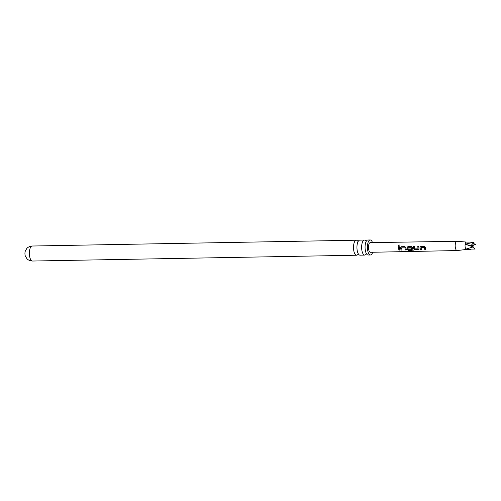<?xml version="1.0" encoding="UTF-8"?>
<svg xmlns="http://www.w3.org/2000/svg" width="501" height="501" viewBox="0 0 501 501"><rect width="100%" height="100%" fill="white"/><g stroke="black" fill="none" stroke-linecap="round" stroke-linejoin="round"><path stroke-width="0.75" d="M399.222 244.939L398.89 246.191L398.809 244.945L399.397 245.064M398.946 246.216C398.182 245.797 398.226 245.384 399.078 244.964L399.422 245.095M364.434 240.073L359.743 240.154A7.509 2.937 89 0 0 357.795 242.158A7.509 2.937 89 0 0 357.163 250.268A7.509 2.937 89 0 0 357.996 253.237A7.509 2.937 89 0 0 360.012 255.166L364.697 255.084A7.509 2.937 -91 0 1 361.847 250.181A7.509 2.937 -91 0 1 364.434 240.073A7.509 2.937 -91 0 1 365.905 241.037M370.214 239.966L367.866 240.01A7.509 2.937 89 0 0 365.918 242.008A7.509 2.937 89 0 0 365.285 250.124A7.509 2.937 89 0 0 366.118 253.093A7.509 2.937 89 0 0 368.135 255.022L370.483 254.978A7.509 2.937 -91 0 1 367.628 250.08A7.509 2.937 -91 0 1 370.214 239.966A7.509 2.937 -91 0 1 372.512 242.609M25.219 251.339A3.682 1.44 89 0 0 25.05 254.909A3.682 1.44 89 0 0 25.3 255.967L26.885 258.641C26.741 258.403 28.018 260.683 32.459 261.034A7.509 2.937 -91 0 1 29.603 256.136A7.509 2.937 -91 0 1 32.189 246.022C27.768 246.53 26.566 248.853 26.703 248.609L25.219 251.339M420.445 249.686L419.976 247.425L420.859 246.354L424.347 246.304L425.318 247.325L425.787 249.586L424.792 249.604L424.341 247.494L421.047 247.481L421.441 249.667L420.445 249.686L419.976 247.425M419.08 248.903L418.385 249.73L414.897 249.792L413.732 249.003L413.457 246.498L414.452 246.479L414.703 248.865L418.003 248.865L417.803 246.423L418.798 246.398L419.005 249.417M413.125 250.475L412.555 251.02L408.365 251.101L407.983 250.519L411.928 250.45L411.283 247.738L407.989 247.719L408.115 248.984L411.027 248.997L411.277 249.861L408.421 249.911L407.257 249.122L407.025 247.663L407.908 246.598L411.396 246.53L412.373 247.563L413.156 250.782M401.019 250.049L400.55 247.782L401.433 246.711L404.921 246.655L405.898 247.682L406.367 249.949L405.372 249.968L404.914 247.851L401.62 247.838L402.015 250.03L401.019 250.049L400.55 247.782M398.896 250.087L398.383 246.768L399.378 246.742L399.892 250.068L398.896 250.087L398.383 246.768M466.456 242.071L457.006 241.288A4.634 1.816 89 0 0 456.931 241.288A4.634 1.816 89 0 0 455.334 243.987A4.634 1.816 89 0 0 457.1 250.556A4.634 1.816 89 0 0 457.169 250.55L466.588 249.429M456.931 241.288L370.264 242.647A4.828 1.891 89 0 0 368.598 245.459A4.828 1.891 89 0 0 370.433 252.297L457.1 250.556M472.719 247.099L475.173 249.053L465.943 249.097L473.288 246.88L465.16 244.212A3.682 1.44 89 0 0 465.943 249.097A3.682 1.44 89 0 0 466.563 249.429A3.682 1.44 89 0 0 466.619 249.429M358.015 254.214A7.509 2.937 -91 0 1 356.574 255.228A7.509 2.937 -91 0 1 353.725 250.331A7.509 2.937 -91 0 1 356.305 240.217A7.509 2.937 -91 0 1 357.783 241.181M372.681 252.254A7.509 2.937 -91 0 1 370.483 254.978M366.137 254.07A7.509 2.937 -91 0 1 364.697 255.084M472.881 243.486L475.95 244.325L471.522 245.978M465.16 244.212L474.065 242.158L466.425 242.071A3.682 1.44 89 0 0 465.16 244.212L470.921 245.672L473.288 246.88M475.95 244.325L470.921 245.672L474.065 242.158M398.439 246.774L399.435 246.749M399.93 249.974L398.934 249.993M400.606 247.751L401.433 246.711M402.059 249.93L401.063 249.949M406.405 249.855L405.409 249.874L404.971 247.82L401.62 247.838M401.489 246.717L404.977 246.661M411.283 247.738L411.928 250.45M413.156 250.356L412.573 250.888L408.365 251.101M408.39 250.97L408.014 250.406M411.321 249.761L408.465 249.817L407.307 249.053L407.081 247.638L407.908 246.598M407.964 246.605L411.453 246.536M411.34 247.707L407.989 247.719M419.124 248.834L418.429 249.63L414.941 249.692L413.732 249.003M418.003 248.865L417.803 246.423M417.859 246.429L418.855 246.404M413.782 248.934L413.457 246.498M413.513 246.498L414.509 246.486M420.032 247.4L420.859 246.354M421.485 249.573L420.483 249.592M425.831 249.492L424.835 249.511L424.397 247.463L421.047 247.481M420.915 246.36L424.403 246.31M358.641 254.251L358.027 254.139M366.77 254.107L366.15 253.994M366.532 240.975L365.918 241.106M358.409 241.119L357.795 241.25M356.574 255.228L32.459 261.034M356.305 240.217L32.189 246.022M466.563 249.429L471.072 249.348"/></g></svg>

